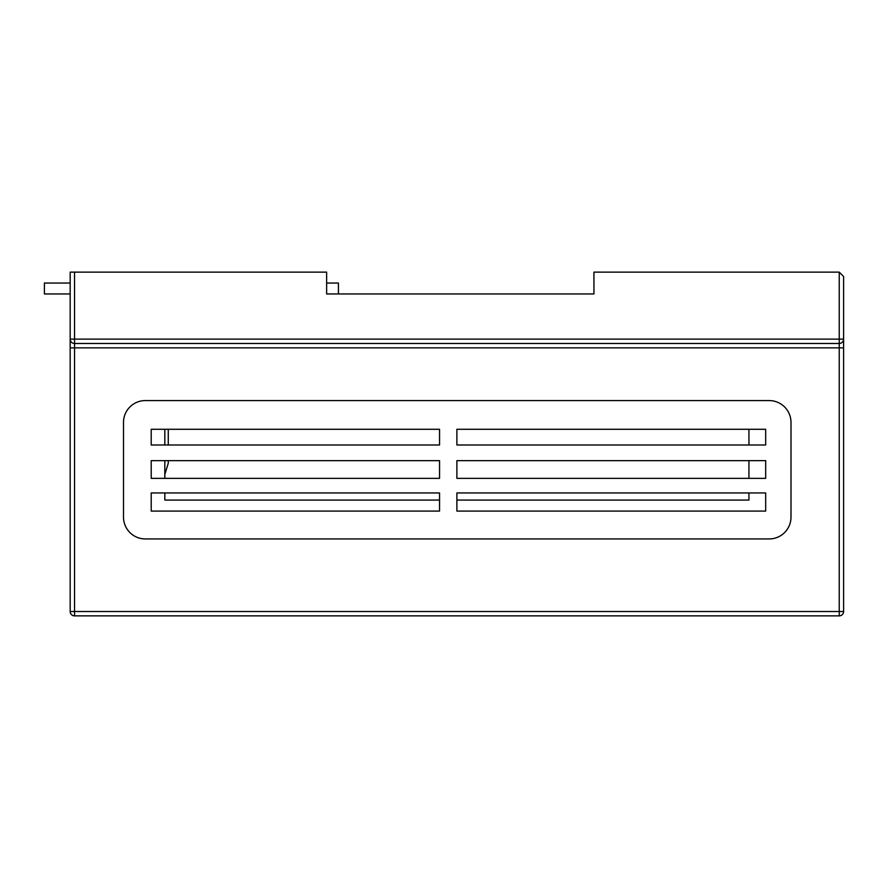 <?xml version="1.0" encoding="UTF-8"?>
<svg xmlns="http://www.w3.org/2000/svg" width="888" height="888" viewBox="0 0 888 888"><rect width="100%" height="100%" fill="white"/><g stroke="black" fill="none" stroke-linecap="round" stroke-linejoin="round"><path stroke-width="1.33" d="M326.629 283.039L338.417 283.039L338.417 293.95L326.629 293.95L593.939 293.95L593.939 272.128L839.238 272.128L843.6 276.49L843.6 339.127A4.362 4.362 0 0 1 839.238 343.49L74.537 343.49A4.362 4.362 0 0 1 70.174 339.127L70.174 272.128L74.537 272.128L74.537 339.127L839.238 339.127L839.238 272.128L843.6 276.49M70.174 293.95L44.4 293.95L44.4 283.039L70.174 283.039M843.6 347.852L839.238 347.852L839.238 339.127L843.6 339.127L843.6 611.51A4.362 4.362 0 0 1 839.238 615.872L74.537 615.872A4.362 4.362 0 0 1 70.174 611.51L70.174 339.127L74.537 339.127L74.537 611.51L839.238 611.51L839.238 347.852L70.174 347.852M439.549 500.077L164.824 500.077L164.824 492.951L439.549 492.951L439.549 500.077M748.939 500.077L456.887 500.077L456.887 492.951L748.939 492.951L748.939 500.077M326.629 293.95L326.629 272.128L74.537 272.128M123.499 422.411L123.499 517.105A21.823 21.823 0 0 0 145.321 538.938L769.175 538.938A21.823 21.823 0 0 0 790.997 517.105L790.997 422.411A21.823 21.823 0 0 0 769.175 400.577L145.321 400.577A21.823 21.823 0 0 0 123.499 422.411M748.939 460.639L748.939 478.366L456.887 478.366L456.887 460.639L748.939 460.639M748.939 429.281L748.939 444.999L456.887 444.999L456.887 429.281L748.939 429.281M164.824 429.281L164.824 444.999M164.824 460.639L164.824 478.366L439.549 478.366L439.549 460.639L439.549 478.366L151.204 478.366L151.204 460.639L439.549 460.639L168.265 460.639L168.265 463.292L164.824 474.414M168.265 429.281L439.549 429.281L439.549 444.999L168.265 444.999L168.265 429.281M765.678 478.366L765.678 460.639L456.887 460.639L456.887 478.366L765.678 478.366M765.678 444.999L765.678 429.281L456.887 429.281L456.887 444.999L765.678 444.999M439.549 511.088L439.549 492.951L151.204 492.951L151.204 511.088L439.549 511.088M439.549 444.999L439.549 429.281L151.204 429.281L151.204 444.999L439.549 444.999M765.678 511.088L765.678 492.951L456.887 492.951L456.887 511.088L765.678 511.088M70.174 611.51A4.362 4.362 0 0 0 74.537 615.872L74.537 611.51L70.174 611.51M843.6 611.51L839.238 611.51L839.238 615.872"/></g></svg>
